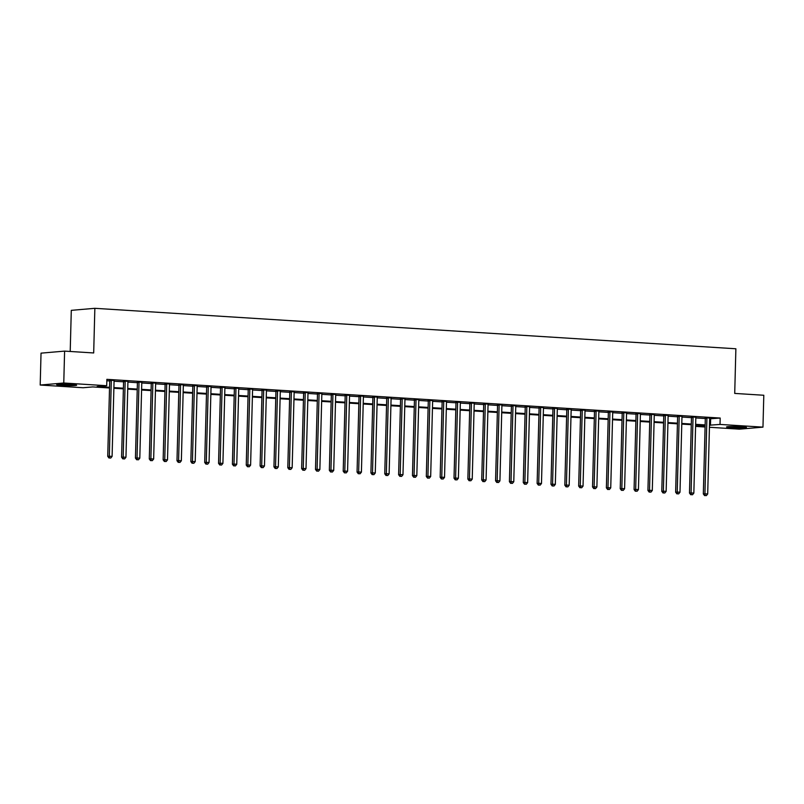 <?xml version="1.0" encoding="UTF-8"?>
<svg xmlns="http://www.w3.org/2000/svg" width="804" height="804" viewBox="0 0 804 804"><rect width="100%" height="100%" fill="white"/><g stroke="black" fill="none" stroke-linecap="round" stroke-linejoin="round"><path stroke-width="1.21" d="M71.636 384.523A9.97 0.643 1.5 0 1 76.631 385.206A9.97 0.643 1.5 0 1 61.697 385.377A9.97 0.643 1.5 0 1 56.692 384.684A9.97 0.643 1.5 0 1 71.636 384.523M741.469 426.793A9.97 0.643 1.5 0 1 746.474 427.487A9.97 0.643 1.5 0 1 731.529 427.648A9.97 0.643 1.5 0 1 726.535 426.964A9.97 0.643 1.5 0 1 741.469 426.793M70.209 351.479L71.295 310.344L94.852 308.314L735.881 348.775L734.715 393.417L763.8 395.256L762.966 427.135L739.399 429.165L709.44 427.276M705.088 427.004L696.465 426.452L705.118 425.708M696.495 425.035L696.465 426.452M109.525 387.98L92.691 386.925L83.134 387.739L40.2 385.036L63.767 383.005L106.701 385.719L97.153 386.543L109.545 387.317M63.767 383.005L64.601 351.117L41.034 353.147L40.2 385.036M709.661 418.814L720.193 418.05L106.872 379.337L106.701 385.719M106.831 380.764L109.716 380.945M114.067 381.217L123.565 381.82M127.916 382.091L137.414 382.694M141.775 382.965L151.263 383.568M155.624 383.84L165.121 384.443M169.473 384.714L178.97 385.317M183.322 385.588L192.819 386.191M197.171 386.463L206.668 387.066M211.03 387.337L220.517 387.94M224.879 388.211L234.376 388.814M238.728 389.086L248.225 389.689M252.577 389.96L262.074 390.563M266.436 390.834L275.923 391.437M280.284 391.709L289.782 392.312M294.133 392.583L303.631 393.186M307.982 393.457L317.479 394.06M321.831 394.332L331.328 394.935M335.69 395.206L345.177 395.809M349.539 396.081L359.036 396.684M363.388 396.955L372.885 397.558M377.237 397.829L386.734 398.432M391.086 398.704L400.583 399.307M404.945 399.578L414.432 400.181M418.794 400.452L428.291 401.055M432.642 401.327L442.14 401.93M446.491 402.201L455.989 402.804M460.34 403.075L469.837 403.678M474.199 403.95L483.686 404.553M488.048 404.824L497.545 405.427M501.897 405.698L511.394 406.301M515.746 406.573L525.243 407.176M529.605 407.447L539.092 408.05M543.454 408.321L552.951 408.914M557.303 409.196L566.8 409.789M571.152 410.07L580.649 410.663M585 410.944L594.498 411.537M598.859 411.819L608.347 412.412M612.708 412.693L622.206 413.286M626.557 413.568L636.054 414.16M640.406 414.442L649.903 415.035M654.255 415.316L663.752 415.909M668.114 416.191L677.601 416.784M681.963 417.065L691.46 417.658M695.812 417.939L705.309 418.532M709.741 418.08L705.188 417.789M695.892 417.206L691.339 416.914M682.033 416.331L677.491 416.04M668.184 415.457L663.642 415.165M654.335 414.583L649.783 414.291M640.486 413.708L635.934 413.417M626.638 412.834L622.085 412.542M612.779 411.96L608.236 411.668M598.93 411.085L594.377 410.794M585.081 410.211L580.528 409.919M571.232 409.336L566.679 409.045M557.373 408.462L552.83 408.181M543.524 407.588L538.981 407.306M529.675 406.713L525.123 406.432M515.826 405.839L511.274 405.558M501.977 404.965L497.425 404.683M488.118 404.09L483.576 403.809M474.27 403.216L469.727 402.935M460.421 402.342L455.868 402.06M446.572 401.467L442.019 401.186M432.723 400.593L428.17 400.312M418.864 399.719L414.321 399.437M405.015 398.844L400.472 398.563M391.166 397.97L386.613 397.689M377.317 397.096L372.765 396.814M363.468 396.221L358.916 395.94M349.609 395.347L345.067 395.065M335.76 394.473L331.208 394.191M321.912 393.598L317.359 393.317M308.063 392.724L303.51 392.442M294.204 391.849L289.661 391.568M280.355 390.975L275.812 390.694M266.506 390.101L261.953 389.819M252.657 389.226L248.104 388.945M238.808 388.352L234.255 388.071M224.949 387.478L220.407 387.196M211.1 386.603L206.558 386.322M197.251 385.729L192.699 385.448M183.402 384.855L178.85 384.573M169.554 383.98L165.001 383.699M155.695 383.106L151.152 382.825M141.846 382.232L137.303 381.95M127.997 381.357L123.444 381.076M114.148 380.483L109.595 380.202M64.601 351.117L93.686 352.956L94.852 308.314M720.193 418.05L720.022 424.432L762.966 427.135M709.5 425.185L720.022 424.432M113.907 387.598L123.394 388.191M127.756 388.473L137.253 389.066M141.605 389.347L151.102 389.94M155.453 390.221L164.951 390.814M169.302 391.096L178.8 391.689M183.161 391.97L192.648 392.563M197.01 392.844L206.507 393.437M210.859 393.719L220.356 394.312M224.708 394.593L234.205 395.186M238.567 395.467L248.054 396.06M252.416 396.342L261.903 396.935M266.265 397.216L275.762 397.809M280.114 398.091L289.611 398.683M293.962 398.965L303.46 399.558M307.821 399.839L317.309 400.432M321.67 400.714L331.168 401.307M335.519 401.588L345.016 402.181M349.368 402.462L358.865 403.055M363.217 403.337L372.714 403.93M377.076 404.211L386.563 404.804M390.925 405.085L400.422 405.678M404.774 405.96L414.271 406.553M418.623 406.834L428.12 407.427M432.472 407.698L441.969 408.301M446.331 408.573L455.818 409.176M460.179 409.447L469.677 410.05M474.028 410.321L483.526 410.924M487.877 411.196L497.374 411.799M501.736 412.07L511.223 412.673M515.585 412.944L525.072 413.547M529.434 413.819L538.931 414.422M543.283 414.693L552.78 415.296M557.132 415.567L566.629 416.171M570.991 416.442L580.478 417.045M584.84 417.316L594.337 417.919M598.689 418.191L608.186 418.794M612.537 419.065L622.035 419.668M626.386 419.939L635.884 420.542M640.245 420.814L649.732 421.417M654.094 421.688L663.591 422.291M667.943 422.562L677.44 423.165M681.792 423.437L691.289 424.04M695.641 424.311L705.138 424.914M705.118 425.577L695.631 424.974M691.269 424.703L681.782 424.1M677.42 423.829L667.923 423.226M663.571 422.954L654.074 422.351M649.722 422.08L640.225 421.477M635.863 421.206L626.376 420.603M622.015 420.331L612.517 419.728M608.166 419.457L598.668 418.854M594.317 418.582L584.82 417.979M580.468 417.708L570.971 417.105M566.609 416.834L557.122 416.231M552.76 415.959L543.263 415.356M538.911 415.085L529.414 414.482M525.062 414.211L515.565 413.608M511.213 413.336L501.716 412.743M497.354 412.462L487.867 411.869M483.505 411.588L474.008 410.995M469.657 410.713L460.159 410.12M455.808 409.839L446.31 409.246M441.949 408.965L432.462 408.372M428.1 408.09L418.613 407.497M414.251 407.216L404.754 406.623M400.402 406.342L390.905 405.749M386.553 405.467L377.056 404.874M372.694 404.593L363.207 404M358.845 403.719L349.348 403.126M344.996 402.844L335.499 402.251M331.147 401.97L321.65 401.377M317.299 401.095L307.801 400.503M303.44 400.221L293.952 399.628M289.591 399.347L280.093 398.754M275.742 398.472L266.245 397.879M261.893 397.598L252.396 397.005M248.044 396.724L238.547 396.131M234.185 395.849L224.698 395.256M220.336 394.975L210.839 394.382M206.487 394.101L196.99 393.508M192.638 393.226L183.141 392.633M178.779 392.352L169.292 391.759M164.931 391.478L155.443 390.885M151.082 390.603L141.584 390.01M137.233 389.729L127.735 389.136M123.384 388.855L113.887 388.262M710.635 418.874L710.475 425.246M706.907 418.301L705.309 418.442L703.329 493.947L704.927 493.807L706.907 418.301A1.276 1.105 85.1 0 0 706.837 417.819L706.786 417.658M705.239 495.555L706.344 495.626L705.239 495.555L704.927 493.807L707.691 493.978L709.671 418.472A1.276 1.105 85.1 0 1 709.761 418.01L709.821 417.849M705.309 418.442A1.276 1.105 85.1 0 0 705.239 417.959L705.118 417.547M703.329 493.947L704.595 495.616M706.344 495.626L707.691 493.978M693.048 417.427L691.46 417.567L689.48 493.073L691.078 492.932L693.048 417.427A1.276 1.105 85.1 0 0 692.988 416.944L692.927 416.784M691.38 494.681L692.495 494.751L691.38 494.681L691.078 492.932L693.842 493.103L695.822 417.598A1.276 1.105 85.1 0 1 695.912 417.135L695.973 416.974M691.46 417.567A1.276 1.105 85.1 0 0 691.39 417.085L691.259 416.673M689.48 493.073L690.747 494.741M692.495 494.751L693.842 493.103M679.199 416.552L677.611 416.693L675.631 492.199L677.219 492.058L679.199 416.552A1.276 1.105 85.1 0 0 679.129 416.07L679.078 415.909M677.531 493.807L678.636 493.877L677.531 493.807L677.219 492.058L679.993 492.229L681.973 416.723A1.276 1.105 85.1 0 1 682.063 416.261L682.124 416.1M677.611 416.693A1.276 1.105 85.1 0 0 677.541 416.211L677.41 415.799M675.631 492.199L676.898 493.867M678.636 493.877L679.993 492.229M665.35 415.678L663.752 415.819L661.782 491.324L663.37 491.184L665.35 415.678A1.276 1.105 85.1 0 0 665.28 415.196L665.23 415.035M663.682 492.932L664.787 493.003L663.682 492.932L663.37 491.184L666.144 491.355L668.124 415.849A1.276 1.105 85.1 0 1 668.214 415.387L668.275 415.226M663.752 415.819A1.276 1.105 85.1 0 0 663.692 415.336L663.561 414.924M661.782 491.324L663.049 492.993M664.787 493.003L666.144 491.355M651.501 414.804L649.903 414.944L647.934 490.45L649.521 490.309L651.501 414.804A1.276 1.105 85.1 0 0 651.431 414.321L651.381 414.16M649.833 492.058L650.938 492.128L649.833 492.058L649.521 490.309L652.295 490.48L654.265 414.985A1.276 1.105 85.1 0 1 654.366 414.512L654.426 414.351M649.903 414.944A1.276 1.105 85.1 0 0 649.843 414.462L649.712 414.05M647.934 490.45L649.19 492.118M650.938 492.128L652.295 490.48M741.368 426.793A8.633 0.553 1.5 0 1 740.856 426.803A8.633 0.553 1.5 0 1 731.66 426.542M730.514 426.552A9.909 0.633 -178.5 0 0 741.499 426.884A9.909 0.633 -178.5 0 0 742.514 426.874M71.526 384.513A8.633 0.553 1.5 0 1 62.39 384.292A8.633 0.553 1.5 0 1 61.828 384.262M60.682 384.282A9.909 0.633 -178.5 0 0 61.757 384.352A9.909 0.633 -178.5 0 0 72.682 384.593M637.642 413.929L636.054 414.07L634.075 489.576L635.673 489.435L637.642 413.929A1.276 1.105 85.1 0 0 637.582 413.447L637.532 413.286M635.984 491.184L637.09 491.254L635.984 491.184L635.673 489.435L638.436 489.606L640.416 414.11A1.276 1.105 85.1 0 1 640.507 413.638L640.567 413.477M636.054 414.07A1.276 1.105 85.1 0 0 635.984 413.588L635.853 413.176M634.075 489.576L635.341 491.244M637.09 491.254L638.436 489.606M623.793 413.055L622.206 413.196L620.226 488.701L621.824 488.561L623.793 413.055A1.276 1.105 85.1 0 0 623.733 412.573L623.673 412.412M622.125 490.309L623.241 490.38L622.125 490.309L621.824 488.561L624.587 488.731L626.567 413.236A1.276 1.105 85.1 0 1 626.658 412.764L626.718 412.603M622.206 413.196A1.276 1.105 85.1 0 0 622.135 412.713L622.005 412.301M620.226 488.701L621.492 490.37M623.241 490.38L624.587 488.731M609.945 412.181L608.357 412.321L606.377 487.827L607.965 487.686L609.945 412.181A1.276 1.105 85.1 0 0 609.874 411.698L609.824 411.537M608.276 489.435L609.382 489.505L608.276 489.435L607.965 487.686L610.738 487.867L612.718 412.362A1.276 1.105 85.1 0 1 612.809 411.889L612.869 411.728M608.357 412.321A1.276 1.105 85.1 0 0 608.286 411.839L608.156 411.427M606.377 487.827L607.643 489.495M609.382 489.505L610.738 487.867M596.096 411.306L594.498 411.447L592.528 486.953L594.116 486.812L596.096 411.306A1.276 1.105 85.1 0 0 596.025 410.824L595.975 410.663M594.427 488.561L595.533 488.631L594.427 488.561L594.116 486.812L596.89 486.993L598.859 411.487A1.276 1.105 85.1 0 1 598.96 411.015L599.02 410.854M594.498 411.447A1.276 1.105 85.1 0 0 594.437 410.965L594.307 410.553M592.528 486.953L593.794 488.621M595.533 488.631L596.89 486.993M582.247 410.432L580.649 410.573L578.669 486.078L580.267 485.938L582.247 410.432A1.276 1.105 85.1 0 0 582.176 409.95L582.126 409.789M580.578 487.686L581.684 487.757L580.578 487.686L580.267 485.938L583.041 486.118L585.01 410.613A1.276 1.105 85.1 0 1 585.101 410.14L585.171 409.98M580.649 410.573A1.276 1.105 85.1 0 0 580.578 410.09L580.458 409.678M578.669 486.078L579.935 487.747M581.684 487.757L583.041 486.118M568.388 409.558L566.8 409.698L564.82 485.204L566.418 485.063L568.388 409.558A1.276 1.105 85.1 0 0 568.327 409.075L568.267 408.914M566.73 486.812L567.835 486.882L566.73 486.812L566.418 485.063L569.182 485.244L571.162 409.738A1.276 1.105 85.1 0 1 571.252 409.266L571.312 409.105M566.8 409.698A1.276 1.105 85.1 0 0 566.73 409.216L566.599 408.804M564.82 485.204L566.086 486.872M567.835 486.882L569.182 485.244M554.539 408.683L552.951 408.824L550.971 484.33L552.559 484.189L554.539 408.683A1.276 1.105 85.1 0 0 554.469 408.201L554.418 408.04M552.871 485.938L553.986 486.008L552.871 485.938L552.559 484.189L555.333 484.37L557.313 408.864A1.276 1.105 85.1 0 1 557.403 408.392L557.463 408.231M552.951 408.824A1.276 1.105 85.1 0 0 552.881 408.342L552.75 407.929M550.971 484.33L552.237 485.998M553.986 486.008L555.333 484.37M540.69 407.809L539.102 407.95L537.122 483.455L538.71 483.315L540.69 407.809A1.276 1.105 85.1 0 0 540.62 407.326L540.569 407.166M539.022 485.063L540.127 485.134L539.022 485.063L538.71 483.315L541.484 483.495L543.464 407.99A1.276 1.105 85.1 0 1 543.554 407.517L543.615 407.357M539.102 407.95A1.276 1.105 85.1 0 0 539.032 407.467L538.901 407.055M537.122 483.455L538.389 485.124M540.127 485.134L541.484 483.495M526.841 406.935L525.243 407.075L523.273 482.581L524.861 482.44L526.841 406.935A1.276 1.105 85.1 0 0 526.771 406.452L526.721 406.291M525.173 484.189L526.278 484.259L525.173 484.189L524.861 482.44L527.635 482.621L529.605 407.115A1.276 1.105 85.1 0 1 529.705 406.643L529.766 406.482M525.243 407.075A1.276 1.105 85.1 0 0 525.183 406.593L525.052 406.181M523.273 482.581L524.54 484.249M526.278 484.259L527.635 482.621M512.992 406.06L511.394 406.201L509.414 481.707L511.012 481.566L512.992 406.06A1.276 1.105 85.1 0 0 512.922 405.578L512.872 405.417M511.324 483.315L512.429 483.385L511.324 483.315L511.012 481.566L513.776 481.747L515.756 406.241A1.276 1.105 85.1 0 1 515.846 405.769L515.907 405.608M511.394 406.201A1.276 1.105 85.1 0 0 511.324 405.718L511.203 405.306M509.414 481.707L510.681 483.375M512.429 483.385L513.776 481.747M499.133 405.186L497.545 405.327L495.565 480.832L497.163 480.691L499.133 405.186A1.276 1.105 85.1 0 0 499.073 404.703L499.013 404.543M497.465 482.44L498.58 482.511L497.465 482.44L497.163 480.691L499.927 480.872L501.907 405.367A1.276 1.105 85.1 0 1 501.997 404.894L502.058 404.734M497.545 405.327A1.276 1.105 85.1 0 0 497.475 404.844L497.344 404.432M495.565 480.832L496.832 482.5M498.58 482.511L499.927 480.872M485.284 404.311L483.696 404.452L481.717 479.958L483.304 479.817L485.284 404.311A1.276 1.105 85.1 0 0 485.214 403.829L485.164 403.668M483.616 481.566L484.732 481.636L483.616 481.566L483.304 479.817L486.078 479.998L488.058 404.492A1.276 1.105 85.1 0 1 488.149 404.02L488.209 403.859M483.696 404.452A1.276 1.105 85.1 0 0 483.626 403.97L483.495 403.558M481.717 479.958L482.983 481.626M484.732 481.636L486.078 479.998M471.435 403.437L469.837 403.578L467.868 479.083L469.456 478.943L471.435 403.437A1.276 1.105 85.1 0 0 471.365 402.955L471.315 402.794M469.767 480.702L470.873 480.762L469.767 480.702L469.456 478.943L472.229 479.124L474.209 403.618A1.276 1.105 85.1 0 1 474.3 403.146L474.36 402.985M469.837 403.578A1.276 1.105 85.1 0 0 469.777 403.095L469.647 402.683M467.868 479.083L469.134 480.752M470.873 480.762L472.229 479.124M457.587 402.563L455.989 402.703L454.019 478.209L455.607 478.068L457.587 402.563A1.276 1.105 85.1 0 0 457.516 402.08L457.466 401.92M455.918 479.827L457.024 479.887L455.918 479.827L455.607 478.068L458.38 478.249L460.35 402.744A1.276 1.105 85.1 0 1 460.451 402.271L460.511 402.111M455.989 402.703A1.276 1.105 85.1 0 0 455.928 402.221L455.798 401.809M454.019 478.209L455.275 479.877M457.024 479.887L458.38 478.249M443.738 401.688L442.14 401.829L440.16 477.335L441.758 477.194L443.738 401.688A1.276 1.105 85.1 0 0 443.667 401.206L443.617 401.045M442.069 478.953L443.175 479.013L442.069 478.953L441.758 477.194L444.522 477.375L446.501 401.869A1.276 1.105 85.1 0 1 446.592 401.397L446.652 401.236M442.14 401.829A1.276 1.105 85.1 0 0 442.069 401.347L441.949 400.935M440.16 477.335L441.426 479.003M443.175 479.013L444.522 477.375M429.879 400.814L428.291 400.955L426.311 476.46L427.909 476.32L429.879 400.814A1.276 1.105 85.1 0 0 429.818 400.332L429.758 400.171M428.21 478.078L429.326 478.139L428.21 478.078L427.909 476.32L430.673 476.501L432.652 400.995A1.276 1.105 85.1 0 1 432.743 400.523L432.803 400.362M428.291 400.955A1.276 1.105 85.1 0 0 428.22 400.472L428.09 400.06M426.311 476.46L427.577 478.129M429.326 478.139L430.673 476.501M416.03 399.94L414.442 400.08L412.462 475.586L414.05 475.445L416.03 399.94A1.276 1.105 85.1 0 0 415.959 399.457L415.909 399.297M414.361 477.204L415.467 477.274L414.361 477.204L414.05 475.445L416.824 475.626L418.804 400.121A1.276 1.105 85.1 0 1 418.894 399.648L418.954 399.487M414.442 400.08A1.276 1.105 85.1 0 0 414.372 399.598L414.241 399.196M412.462 475.586L413.728 477.254M415.467 477.274L416.824 475.626M402.181 399.065L400.583 399.206L398.613 474.712L400.201 474.571L402.181 399.065A1.276 1.105 85.1 0 0 402.111 398.583L402.06 398.422M400.513 476.33L401.618 476.4L400.513 476.33L400.201 474.571L402.975 474.752L404.955 399.246A1.276 1.105 85.1 0 1 405.045 398.774L405.105 398.613M400.583 399.206A1.276 1.105 85.1 0 0 400.523 398.724L400.392 398.322M398.613 474.712L399.879 476.38M401.618 476.4L402.975 474.752M388.332 398.191L386.734 398.332L384.754 473.837L386.352 473.697L388.332 398.191A1.276 1.105 85.1 0 0 388.262 397.709L388.211 397.548M386.664 475.455L387.769 475.526L386.664 475.455L386.352 473.697L389.126 473.878L391.096 398.372A1.276 1.105 85.1 0 1 391.196 397.9L391.257 397.739M386.734 398.332A1.276 1.105 85.1 0 0 386.674 397.849L386.543 397.447M384.754 473.837L386.02 475.506M387.769 475.526L389.126 473.878M374.473 397.317L372.885 397.457L370.905 472.963L372.503 472.822L374.473 397.317A1.276 1.105 85.1 0 0 374.413 396.834L374.362 396.673M372.815 474.581L373.92 474.651L372.815 474.581L372.503 472.822L375.267 473.003L377.247 397.498A1.276 1.105 85.1 0 1 377.337 397.025L377.398 396.864M372.885 397.457A1.276 1.105 85.1 0 0 372.815 396.975L372.684 396.573M370.905 472.963L372.172 474.631M373.92 474.651L375.267 473.003M360.624 396.442L359.036 396.583L357.056 472.089L358.654 471.948L360.624 396.442A1.276 1.105 85.1 0 0 360.564 395.96L360.504 395.799M358.956 473.707L360.071 473.777L358.956 473.707L358.654 471.948L361.418 472.129L363.398 396.623A1.276 1.105 85.1 0 1 363.488 396.151L363.549 395.99M359.036 396.583A1.276 1.105 85.1 0 0 358.966 396.101L358.835 395.699M357.056 472.089L358.323 473.757M360.071 473.777L361.418 472.129M346.775 395.568L345.187 395.709L343.207 471.214L344.795 471.074L346.775 395.568A1.276 1.105 85.1 0 0 346.705 395.086L346.655 394.925M345.107 472.832L346.212 472.903L345.107 472.832L344.795 471.074L347.569 471.255L349.549 395.749A1.276 1.105 85.1 0 1 349.639 395.277L349.7 395.116M345.187 395.709A1.276 1.105 85.1 0 0 345.117 395.226L344.986 394.824M343.207 471.214L344.474 472.883M346.212 472.903L347.569 471.255M332.926 394.694L331.328 394.834L329.359 470.34L330.946 470.199L332.926 394.694A1.276 1.105 85.1 0 0 332.856 394.211L332.806 394.05M331.258 471.958L332.364 472.028L331.258 471.958L330.946 470.199L333.72 470.38L335.69 394.875A1.276 1.105 85.1 0 1 335.791 394.402L335.851 394.241M331.328 394.834A1.276 1.105 85.1 0 0 331.268 394.352L331.137 393.95M329.359 470.34L330.625 472.008M332.364 472.028L333.72 470.38M319.077 393.819L317.479 393.96L315.5 469.466L317.098 469.325L319.077 393.819A1.276 1.105 85.1 0 0 319.007 393.337L318.957 393.176M317.409 471.084L318.515 471.154L317.409 471.084L317.098 469.325L319.871 469.506L321.841 394A1.276 1.105 85.1 0 1 321.932 393.528L322.002 393.367M317.479 393.96A1.276 1.105 85.1 0 0 317.409 393.478L317.289 393.076M315.5 469.466L316.766 471.134M318.515 471.154L319.871 469.506M305.218 392.945L303.631 393.086L301.651 468.591L303.249 468.451L305.218 392.945A1.276 1.105 85.1 0 0 305.158 392.473L305.098 392.302M303.56 470.209L304.666 470.28L303.56 470.209L303.249 468.451L306.012 468.631L307.992 393.126A1.276 1.105 85.1 0 1 308.083 392.653L308.143 392.493M303.631 393.086A1.276 1.105 85.1 0 0 303.56 392.603L303.43 392.201M301.651 468.591L302.917 470.26M304.666 470.28L306.012 468.631M291.37 392.071L289.782 392.211L287.802 467.717L289.39 467.576L291.37 392.071A1.276 1.105 85.1 0 0 291.299 391.598L291.249 391.427M289.701 469.335L290.817 469.405L289.701 469.335L289.39 467.576L292.164 467.757L294.143 392.251A1.276 1.105 85.1 0 1 294.234 391.779L294.294 391.618M289.782 392.211A1.276 1.105 85.1 0 0 289.711 391.729L289.581 391.327M287.802 467.717L289.068 469.385M290.817 469.405L292.164 467.757M277.521 391.196L275.933 391.337L273.953 466.843L275.541 466.702L277.521 391.196A1.276 1.105 85.1 0 0 277.45 390.724L277.4 390.553M275.852 468.461L276.958 468.531L275.852 468.461L275.541 466.702L278.315 466.883L280.294 391.377A1.276 1.105 85.1 0 1 280.385 390.905L280.445 390.744M275.933 391.337A1.276 1.105 85.1 0 0 275.862 390.855L275.732 390.453M273.953 466.843L275.219 468.511M276.958 468.531L278.315 466.883M263.672 390.322L262.074 390.463L260.104 465.968L261.692 465.828L263.672 390.322A1.276 1.105 85.1 0 0 263.601 389.85L263.551 389.679M262.003 467.586L263.109 467.657L262.003 467.586L261.692 465.828L264.466 466.008L266.436 390.503A1.276 1.105 85.1 0 1 266.536 390.03L266.596 389.87M262.074 390.463A1.276 1.105 85.1 0 0 262.014 389.98L261.883 389.578M260.104 465.968L261.37 467.637M263.109 467.657L264.466 466.008M249.823 389.448L248.225 389.588L246.245 465.094L247.843 464.953L249.823 389.448A1.276 1.105 85.1 0 0 249.753 388.975L249.702 388.804M248.155 466.712L249.26 466.782L248.155 466.712L247.843 464.953L250.607 465.134L252.587 389.628A1.276 1.105 85.1 0 1 252.677 389.156L252.737 388.995M248.225 389.588A1.276 1.105 85.1 0 0 248.155 389.106L248.034 388.704M246.245 465.094L247.511 466.762M249.26 466.782L250.607 465.134M235.964 388.573L234.376 388.714L232.396 464.22L233.994 464.079L235.964 388.573A1.276 1.105 85.1 0 0 235.904 388.101L235.843 387.93M234.296 465.838L235.411 465.908L234.296 465.838L233.994 464.079L236.758 464.26L238.738 388.754A1.276 1.105 85.1 0 1 238.828 388.282L238.888 388.121M234.376 388.714A1.276 1.105 85.1 0 0 234.306 388.231L234.175 387.829M232.396 464.22L233.662 465.888M235.411 465.908L236.758 464.26M222.115 387.699L220.527 387.84L218.547 463.345L220.135 463.204L222.115 387.699A1.276 1.105 85.1 0 0 222.045 387.226L221.994 387.056M220.447 464.963L221.552 465.034L220.447 464.963L220.135 463.204L222.909 463.385L224.889 387.88A1.276 1.105 85.1 0 1 224.979 387.407L225.04 387.247M220.527 387.84A1.276 1.105 85.1 0 0 220.457 387.357L220.326 386.955M218.547 463.345L219.814 465.013M221.552 465.034L222.909 463.385M208.266 386.824L206.668 386.965L204.698 462.471L206.286 462.33L208.266 386.824A1.276 1.105 85.1 0 0 208.196 386.352L208.146 386.181M206.598 464.089L207.703 464.159L206.598 464.089L206.286 462.33L209.06 462.511L211.04 387.005A1.276 1.105 85.1 0 1 211.13 386.533L211.191 386.372M206.668 386.965A1.276 1.105 85.1 0 0 206.608 386.483L206.477 386.081M204.698 462.471L205.965 464.139M207.703 464.159L209.06 462.511M194.417 385.95L192.819 386.091L190.849 461.596L192.437 461.456L194.417 385.95A1.276 1.105 85.1 0 0 194.347 385.478L194.297 385.307M192.749 463.215L193.854 463.285L192.749 463.215L192.437 461.456L195.211 461.637L197.181 386.131A1.276 1.105 85.1 0 1 197.281 385.659L197.342 385.498M192.819 386.091A1.276 1.105 85.1 0 0 192.759 385.608L192.628 385.206M190.849 461.596L192.106 463.265M193.854 463.285L195.211 461.637M180.568 385.076L178.97 385.216L176.991 460.722L178.588 460.581L180.568 385.076A1.276 1.105 85.1 0 0 180.498 384.603L180.448 384.433M178.9 462.34L180.006 462.411L178.9 462.34L178.588 460.581L181.352 460.762L183.332 385.257A1.276 1.105 85.1 0 1 183.423 384.784L183.483 384.624M178.97 385.216A1.276 1.105 85.1 0 0 178.9 384.734L178.779 384.332M176.991 460.722L178.257 462.39M180.006 462.411L181.352 460.762M166.709 384.201L165.121 384.342L163.142 459.848L164.74 459.707L166.709 384.201A1.276 1.105 85.1 0 0 166.649 383.729L166.589 383.558M165.041 461.466L166.157 461.536L165.041 461.466L164.74 459.707L167.503 459.888L169.483 384.382A1.276 1.105 85.1 0 1 169.574 383.91L169.634 383.749M165.121 384.342A1.276 1.105 85.1 0 0 165.051 383.86L164.92 383.458M163.142 459.848L164.408 461.516M166.157 461.536L167.503 459.888M152.86 383.337L151.273 383.468L149.293 458.973L150.881 458.833L152.86 383.337A1.276 1.105 85.1 0 0 152.79 382.855L152.74 382.684M151.192 460.591L152.298 460.662L151.192 460.591L150.881 458.833L153.654 459.014L155.634 383.508A1.276 1.105 85.1 0 1 155.725 383.036L155.785 382.875M151.273 383.468A1.276 1.105 85.1 0 0 151.202 382.985L151.072 382.583M149.293 458.973L150.559 460.642M152.298 460.662L153.654 459.014M139.012 382.463L137.414 382.593L135.444 458.099L137.032 457.958L139.012 382.463A1.276 1.105 85.1 0 0 138.941 381.98L138.891 381.81M137.343 459.717L138.449 459.787L137.343 459.717L137.032 457.958L139.806 458.139L141.785 382.634A1.276 1.105 85.1 0 1 141.876 382.161L141.936 382M137.414 382.593A1.276 1.105 85.1 0 0 137.353 382.111L137.223 381.709M135.444 458.099L136.71 459.767M138.449 459.787L139.806 458.139M125.163 381.588L123.565 381.719L121.585 457.225L123.183 457.084L125.163 381.588A1.276 1.105 85.1 0 0 125.092 381.106L125.042 380.935M123.494 458.843L124.6 458.913L123.494 458.843L123.183 457.084L125.957 457.265L127.926 381.759A1.276 1.105 85.1 0 1 128.027 381.287L128.087 381.126M123.565 381.719A1.276 1.105 85.1 0 0 123.494 381.237L123.374 380.835M121.585 457.225L122.851 458.893M124.6 458.913L125.957 457.265M111.304 380.714L109.716 380.845L107.736 456.35L109.334 456.22L111.304 380.714A1.276 1.105 85.1 0 0 111.243 380.232L111.193 380.061M109.645 457.968L110.751 458.039L109.645 457.968L109.334 456.22L112.098 456.391L114.078 380.885A1.276 1.105 85.1 0 1 114.168 380.413L114.228 380.252M109.716 380.845A1.276 1.105 85.1 0 0 109.645 380.362L109.515 379.96M107.736 456.35L109.002 458.019M110.751 458.039L112.098 456.391M706.837 417.819L705.239 417.959M692.988 416.944L691.39 417.085M679.129 416.07L677.541 416.211M665.28 415.196L663.692 415.336M651.431 414.321L649.843 414.462M637.582 413.447L635.984 413.588M623.733 412.573L622.135 412.713M609.874 411.698L608.286 411.839M596.025 410.824L594.437 410.965M582.176 409.95L580.578 410.09M568.327 409.075L566.73 409.216M554.469 408.201L552.881 408.342M540.62 407.326L539.032 407.467M526.771 406.452L525.183 406.593M512.922 405.578L511.324 405.718M499.073 404.703L497.475 404.844M485.214 403.829L483.626 403.97M471.365 402.955L469.777 403.095M457.516 402.08L455.928 402.221M443.667 401.206L442.069 401.347M429.818 400.332L428.22 400.472M415.959 399.457L414.372 399.598M402.111 398.583L400.523 398.724M388.262 397.709L386.674 397.849M374.413 396.834L372.815 396.975M360.564 395.96L358.966 396.101M346.705 395.086L345.117 395.226M332.856 394.211L331.268 394.352M319.007 393.337L317.409 393.478M305.158 392.473L303.56 392.603M291.299 391.598L289.711 391.729M277.45 390.724L275.862 390.855M263.601 389.85L262.014 389.98M249.753 388.975L248.155 389.106M235.904 388.101L234.306 388.231M222.045 387.226L220.457 387.357M208.196 386.352L206.608 386.483M194.347 385.478L192.759 385.608M180.498 384.603L178.9 384.734M166.649 383.729L165.051 383.86M152.79 382.855L151.202 382.985M138.941 381.98L137.353 382.111M125.092 381.106L123.494 381.237M111.243 380.232L109.645 380.362"/></g></svg>
